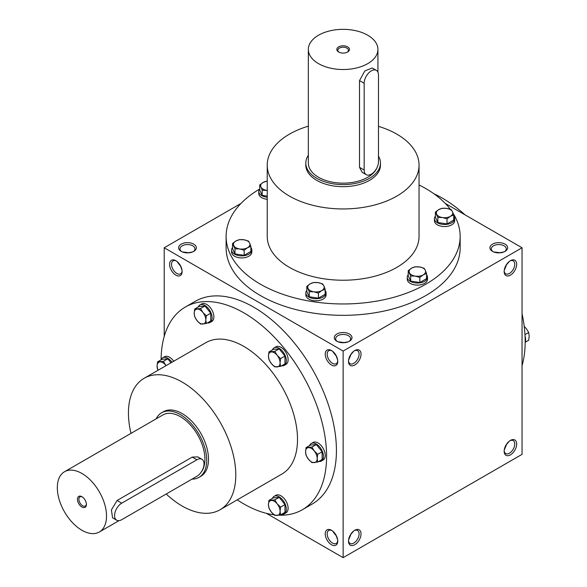 <?xml version="1.0" encoding="UTF-8"?>
<svg xmlns="http://www.w3.org/2000/svg" width="587" height="587" viewBox="0 0 587 587"><rect width="100%" height="100%" fill="white"/><g stroke="black" fill="none" stroke-linecap="round" stroke-linejoin="round"><path stroke-width="0.88" d="M192.609 251.933L187.48 252.88M187.48 252.549L182.352 251.933M180.282 265.353L182.029 270.262M182.095 270.93A7.484 4.322 60 0 1 180.561 273.828A7.484 4.322 60 0 1 173.077 269.506A7.484 4.322 60 0 1 173.077 260.863A7.484 4.322 60 0 1 176.357 260.988M179.996 265.515L176.9 261.384M175.851 260.679L175.851 260.679A8.856 5.114 60 0 1 182.117 271.524A8.856 5.114 60 0 1 175.851 275.134A8.856 5.114 60 0 1 169.592 264.289A8.856 5.114 60 0 1 175.851 260.679M353.719 351.246L350.336 355.216M348.26 341.803L343.138 342.742M343.138 342.412L338.009 341.803M337.745 360.792A7.484 4.322 60 0 1 336.219 363.698A7.484 4.322 60 0 1 328.735 359.376A7.484 4.322 60 0 1 328.735 350.733A7.484 4.322 60 0 1 332.007 350.857M331.508 350.542L331.508 350.542A8.856 5.114 60 0 1 337.767 361.387A8.856 5.114 60 0 1 331.508 365.004A8.856 5.114 60 0 1 325.242 354.159A8.856 5.114 60 0 1 331.508 350.542M353.719 530.986L350.336 534.948M337.745 540.532A7.484 4.322 60 0 1 336.219 543.43A7.484 4.322 60 0 1 328.735 539.108A7.484 4.322 60 0 1 328.735 530.465A7.484 4.322 60 0 1 332.007 530.589M331.508 530.274L331.508 530.274A8.856 5.114 60 0 1 337.767 541.126A8.856 5.114 60 0 1 331.508 544.736A8.856 5.114 60 0 1 325.242 533.891A8.856 5.114 60 0 1 331.508 530.274M335.933 534.948L337.679 539.864M335.647 535.117L332.55 530.986M335.933 355.216L337.679 360.125M335.647 355.377L332.55 351.246M505.994 445.085L509.369 441.116M505.994 265.353L509.369 261.384M498.789 252.88L503.917 251.933M185.331 307.045L195.17 301.366A117.026 67.564 60 0 1 253.679 307.155A117.026 67.564 60 0 1 330.129 410.276A117.026 67.564 60 0 1 312.189 504.05L302.349 509.736A117.026 67.564 -120 0 0 302.349 374.609A117.026 67.564 -120 0 0 185.331 307.045A117.026 67.564 -120 0 0 161.095 359.794M266.388 513.339L343.138 557.65L522.048 454.353L522.048 247.765L445.298 203.454M240.971 203.454L164.221 247.765L343.138 351.055L343.138 557.65M164.221 247.765L164.221 336.388M510.419 440.411L510.419 440.411A8.856 5.114 120 0 0 504.16 451.256A8.856 5.114 120 0 0 510.419 454.874A8.856 5.114 120 0 0 516.677 444.029A8.856 5.114 120 0 0 510.419 440.411M354.768 544.736A8.856 5.114 -60 0 1 348.502 541.126A8.856 5.114 -60 0 1 354.768 530.274A8.856 5.114 -60 0 1 361.027 533.891A8.856 5.114 -60 0 1 354.768 544.736M510.419 260.679L510.419 260.679A8.856 5.114 120 0 0 504.16 271.524A8.856 5.114 120 0 0 510.419 275.134A8.856 5.114 120 0 0 516.677 264.289A8.856 5.114 120 0 0 510.419 260.679M354.768 365.004A8.856 5.114 -60 0 1 348.502 361.387A8.856 5.114 -60 0 1 354.768 350.542A8.856 5.114 -60 0 1 361.027 354.159A8.856 5.114 -60 0 1 354.768 365.004M343.138 351.055L522.048 247.765M181.222 251.383A8.856 5.114 0 0 0 193.747 251.383A8.856 5.114 0 0 0 193.747 244.148A8.856 5.114 0 0 0 181.222 244.148A8.856 5.114 0 0 0 181.222 251.383L181.222 251.383M505.055 244.148A8.856 5.114 180 0 1 505.055 251.383A8.856 5.114 180 0 1 492.53 251.383A8.856 5.114 180 0 1 492.53 244.148A8.856 5.114 180 0 1 505.055 244.148M336.872 341.245A8.856 5.114 0 0 0 349.397 341.245A8.856 5.114 0 0 0 349.397 334.018A8.856 5.114 0 0 0 336.872 334.018A8.856 5.114 0 0 0 336.872 341.245L336.872 341.245M226.112 236.4L226.112 247.765A117.026 67.564 0 0 0 260.386 295.54A117.026 67.564 0 0 0 387.919 310.185A117.026 67.564 0 0 0 460.157 247.765L460.157 236.4A117.026 67.564 180 0 1 343.138 303.963A117.026 67.564 180 0 1 226.112 236.4A117.026 67.564 180 0 1 259.681 189.036M522.048 365.73A117.026 67.564 -120 0 0 522.048 313.663M464.977 214.813A117.026 67.564 -120 0 0 433.94 193.783M378.468 126.344A75.906 43.827 180 0 1 396.812 134.137A75.906 43.827 180 0 1 419.045 165.13A75.906 43.827 180 0 1 343.138 208.95A75.906 43.827 180 0 1 267.232 165.13A75.906 43.827 180 0 1 308.344 126.176M419.045 165.13L419.045 236.4A75.906 43.827 180 0 1 343.138 280.226A75.906 43.827 180 0 1 267.232 236.4L267.232 165.13M380.457 163.061L380.457 165.13A37.319 21.55 180 0 1 343.138 186.673A37.319 21.55 180 0 1 305.812 165.13L305.812 163.061A37.319 21.55 0 0 0 316.745 178.294A37.319 21.55 0 0 0 357.417 182.968A37.319 21.55 0 0 0 380.457 163.061A37.319 21.55 0 0 0 378.468 156.127M419.045 184.978A117.026 67.564 180 0 1 425.883 188.625A117.026 67.564 180 0 1 450.361 209.339M453.215 213.477A117.026 67.564 180 0 1 460.157 236.4M191.986 479.124A37.319 21.55 -120 0 0 198.986 477.378L200.776 476.343A37.319 21.55 -120 0 0 200.776 433.25A37.319 21.55 -120 0 0 163.457 411.707L161.667 412.734A37.319 21.55 -120 0 0 156.179 418.825M166.194 494.019A75.906 43.827 -120 0 0 182.117 506.001A75.906 43.827 -120 0 0 220.066 509.758A75.906 43.827 -120 0 0 220.066 422.112A75.906 43.827 -120 0 0 144.16 378.285A75.906 43.827 -120 0 0 130.989 433.367M220.066 509.758L281.789 474.127A75.906 43.827 -120 0 0 281.789 386.473A75.906 43.827 -120 0 0 205.883 342.654L144.16 378.285M237.258 499.838A117.026 67.564 -120 0 0 243.84 503.939A117.026 67.564 -120 0 0 274.012 514.777M279.023 515.181A117.026 67.564 -120 0 0 302.349 509.736M354.262 350.857A7.484 4.322 -60 0 1 357.542 350.733A7.484 4.322 -60 0 1 358.686 356.727A7.484 4.322 -60 0 1 353.8 363.324A7.484 4.322 -60 0 1 350.05 363.698A7.484 4.322 -60 0 1 348.524 360.792M350.622 355.377L348.59 360.125M504.174 270.93A7.484 4.322 120 0 0 505.708 273.828A7.484 4.322 120 0 0 513.192 269.506A7.484 4.322 120 0 0 513.192 260.863A7.484 4.322 120 0 0 509.912 260.988M504.248 270.262L506.273 265.515M354.262 530.589A7.484 4.322 -60 0 1 357.542 530.465A7.484 4.322 -60 0 1 358.686 536.467A7.484 4.322 -60 0 1 353.8 543.063A7.484 4.322 -60 0 1 350.05 543.43A7.484 4.322 -60 0 1 348.524 540.532M350.622 535.117L348.59 539.864M504.174 450.662A7.484 4.322 120 0 0 505.708 453.568A7.484 4.322 120 0 0 513.192 449.246A7.484 4.322 120 0 0 513.192 440.602A7.484 4.322 120 0 0 509.912 440.727M504.248 449.994L506.273 445.247M348.876 341.524A7.484 4.322 0 0 0 350.622 338.75A7.484 4.322 0 0 0 343.138 334.429A7.484 4.322 0 0 0 335.647 338.75A7.484 4.322 0 0 0 337.4 341.524M493.051 251.662A7.484 4.322 180 0 1 491.304 248.881A7.484 4.322 180 0 1 495.927 244.889A7.484 4.322 180 0 1 504.086 245.828A7.484 4.322 180 0 1 506.273 248.881A7.484 4.322 180 0 1 504.526 251.662M193.218 251.662A7.484 4.322 0 0 0 194.965 248.881A7.484 4.322 0 0 0 187.48 244.559A7.484 4.322 0 0 0 179.996 248.881A7.484 4.322 0 0 0 181.743 251.662M498.789 252.549L493.66 251.933M347.211 52.228A5.298 3.06 0 0 0 348.436 50.277A5.298 3.06 0 0 0 343.138 47.217A5.298 3.06 0 0 0 337.841 50.277A5.298 3.06 0 0 0 339.059 52.228M364.16 83.266L364.16 170.032A10.118 5.841 120 0 0 366.251 174.669A10.118 5.841 120 0 0 374.051 171.954A10.118 5.841 120 0 0 378.468 161.77L378.468 75.004A10.118 5.841 120 0 0 376.377 70.367A10.118 5.841 120 0 0 368.577 73.081A10.118 5.841 120 0 0 364.16 83.266L359.515 80.588L364.835 70.939L372.268 67.997L376.377 70.367M308.344 155.262A37.319 21.55 0 0 0 305.812 163.061M366.251 174.669L362.15 172.299L359.515 167.354L359.515 80.588M308.344 49.433A34.787 20.083 0 0 0 318.536 63.638A34.787 20.083 0 0 0 356.448 67.997A34.787 20.083 0 0 0 377.925 49.433A34.787 20.083 0 0 0 343.138 29.35A34.787 20.083 0 0 0 308.344 49.433L308.344 163.061A34.787 20.083 0 0 0 318.536 177.267A34.787 20.083 0 0 0 352.802 182.359A34.787 20.083 0 0 0 377.067 167.493M338.662 52.016A6.325 3.654 0 0 0 347.607 52.016A6.325 3.654 0 0 0 347.607 46.857A6.325 3.654 0 0 0 338.662 46.857A6.325 3.654 0 0 0 338.662 52.016L338.662 52.016M414.928 266.828L419.514 266.938L424.1 268.244L425.326 270.291A8.225 4.747 0 0 0 419.514 266.938A8.225 4.747 0 0 0 411.568 268.164A8.225 4.747 0 0 0 409.44 272.75A8.225 4.747 0 0 0 415.258 276.11A8.225 4.747 0 0 0 423.198 274.877A8.225 4.747 0 0 0 425.326 270.291L426.558 273.542L423.198 274.877L419.844 277.416L415.258 276.11L410.673 276L408.214 270.702L411.568 268.164L414.928 266.828M408.214 274.731A10.118 5.841 0 0 0 407.261 277.203L407.261 279.265A10.118 5.841 0 0 0 410.225 283.404A10.118 5.841 0 0 0 421.261 284.666A10.118 5.841 0 0 0 427.505 279.265L427.505 277.203A10.118 5.841 0 0 0 426.558 274.731M407.261 277.203A10.118 5.841 0 0 0 410.225 281.334A10.118 5.841 0 0 0 421.261 282.604A10.118 5.841 0 0 0 427.505 277.203M408.214 270.702L408.214 275.787L410.673 281.078L419.844 282.501L426.558 278.62L426.558 273.542M419.844 282.501L419.844 277.416M410.673 281.078L410.673 276M442.106 208.268L446.692 208.378L451.278 209.684L452.504 211.738A8.225 4.747 0 0 0 446.692 208.378A8.225 4.747 0 0 0 438.746 209.61A8.225 4.747 0 0 0 436.618 214.189A8.225 4.747 0 0 0 442.437 217.55A8.225 4.747 0 0 0 450.376 216.324A8.225 4.747 0 0 0 452.504 211.738L453.736 214.981L450.376 216.324L447.023 218.856L442.437 217.55L437.851 217.439L435.393 212.142L438.746 209.61L442.106 208.268M435.393 216.177A10.118 5.841 0 0 0 434.439 218.643L434.439 220.712A10.118 5.841 0 0 0 437.403 224.843A10.118 5.841 0 0 0 448.431 226.112A10.118 5.841 0 0 0 454.683 220.712L454.683 218.643A10.118 5.841 0 0 0 453.736 216.177M434.439 218.643A10.118 5.841 0 0 0 437.403 222.774A10.118 5.841 0 0 0 448.431 224.043A10.118 5.841 0 0 0 454.683 218.643M435.393 212.142L435.393 217.227L437.851 222.524L447.023 223.94L453.736 220.066L453.736 214.981M447.023 223.94L447.023 218.856M437.851 222.524L437.851 217.439M267.232 181.134A8.225 4.747 0 0 0 263.071 182.432L267.232 181.031M266.755 190.371A8.225 4.747 0 0 0 267.232 190.437L262.176 190.261L260.944 187.018A8.225 4.747 0 0 0 266.755 190.371M263.071 182.432A8.225 4.747 0 0 0 260.944 187.018L259.718 184.971L263.071 182.432M259.718 188.999A10.118 5.841 0 0 0 258.764 191.472L258.764 193.534A10.118 5.841 0 0 0 261.729 197.665A10.118 5.841 0 0 0 267.232 199.301M258.764 191.472A10.118 5.841 0 0 0 261.729 195.603A10.118 5.841 0 0 0 267.232 197.232M259.718 184.971L259.718 190.049L262.176 195.346L267.232 196.124M262.176 195.346L262.176 190.261M239.254 239.65L243.84 239.76L248.426 241.066L249.651 243.113A8.225 4.747 0 0 0 243.84 239.76A8.225 4.747 0 0 0 235.893 240.986A8.225 4.747 0 0 0 233.765 245.571A8.225 4.747 0 0 0 239.584 248.932A8.225 4.747 0 0 0 247.523 247.699A8.225 4.747 0 0 0 249.651 243.113L250.884 246.364L247.523 247.699L244.17 250.238L239.584 248.932L234.998 248.822L232.54 243.524L235.893 240.986L239.254 239.65M232.54 247.553A10.118 5.841 0 0 0 231.586 250.025L231.586 252.094A10.118 5.841 0 0 0 234.551 256.226A10.118 5.841 0 0 0 245.586 257.488A10.118 5.841 0 0 0 251.83 252.094L251.83 250.025A10.118 5.841 0 0 0 250.884 247.553M231.586 250.025A10.118 5.841 0 0 0 234.551 254.156A10.118 5.841 0 0 0 245.586 255.426A10.118 5.841 0 0 0 251.83 250.025M232.54 243.524L232.54 248.609L234.998 253.9L244.17 255.323L250.884 251.441L250.884 246.364M244.17 255.323L244.17 250.238M234.998 253.9L234.998 248.822M313.502 282.516L318.088 282.626L322.674 283.932L323.899 285.986A8.225 4.747 0 0 0 318.088 282.626A8.225 4.747 0 0 0 310.141 283.851A8.225 4.747 0 0 0 308.014 288.437A8.225 4.747 0 0 0 313.832 291.798A8.225 4.747 0 0 0 321.771 290.572A8.225 4.747 0 0 0 323.899 285.986L325.132 289.23L321.771 290.572L318.418 293.104L313.832 291.798L309.246 291.688L306.788 286.39L310.141 283.851L313.502 282.516M306.788 290.426A10.118 5.841 0 0 0 305.834 292.891L305.834 294.96A10.118 5.841 0 0 0 308.799 299.091A10.118 5.841 0 0 0 319.834 300.361A10.118 5.841 0 0 0 326.078 294.96L326.078 292.891A10.118 5.841 0 0 0 325.132 290.426M305.834 292.891A10.118 5.841 0 0 0 308.799 297.022A10.118 5.841 0 0 0 319.834 298.291A10.118 5.841 0 0 0 326.078 292.891M306.788 286.39L306.788 291.475L309.246 296.773L318.418 298.189L325.132 294.314L325.132 289.23M318.418 298.189L318.418 293.104M309.246 296.773L309.246 291.688M306.084 447.595L311.895 447.074L314.287 450.992A8.225 4.747 -120 0 0 308.469 447.639A8.225 4.747 -120 0 0 305.563 451.77A8.225 4.747 -120 0 0 308.469 459.261A8.225 4.747 -120 0 0 314.287 462.622A8.225 4.747 -120 0 0 317.193 458.484A8.225 4.747 -120 0 0 314.287 450.992L317.714 454.309L317.193 458.484L317.714 462.064L311.895 462.585L308.469 459.261L306.084 455.351L305.563 451.77L306.084 447.595L310.486 445.056L316.298 444.535L311.895 447.074M318.748 461.47A10.118 5.841 -120 0 0 321.36 461.052L323.151 460.017A10.118 5.841 -120 0 0 323.151 448.336A10.118 5.841 -120 0 0 313.025 442.488L311.235 443.523A10.118 5.841 -120 0 0 309.576 445.577M321.36 461.052A10.118 5.841 -120 0 0 321.36 449.363A10.118 5.841 -120 0 0 311.235 443.523M317.714 462.064L322.116 459.518L322.116 451.77L316.298 444.535M322.116 451.77L317.714 454.309M268.956 351.914L274.775 351.393L277.159 355.311A8.225 4.747 -120 0 0 271.348 351.951A8.225 4.747 -120 0 0 268.442 356.089A8.225 4.747 -120 0 0 271.348 363.58A8.225 4.747 -120 0 0 277.159 366.941A8.225 4.747 -120 0 0 280.072 362.803A8.225 4.747 -120 0 0 277.159 355.311L280.586 358.628L280.072 362.803L280.586 366.383L274.775 366.897L271.348 363.58L268.956 359.662L268.442 356.089L268.956 351.914L273.359 349.375L279.177 348.854L274.775 351.393M281.621 365.782A10.118 5.841 -120 0 0 284.233 365.371L286.023 364.336A10.118 5.841 -120 0 0 286.023 352.648A10.118 5.841 -120 0 0 275.905 346.807L274.114 347.842A10.118 5.841 -120 0 0 272.449 349.896M284.233 365.371A10.118 5.841 -120 0 0 284.233 353.682A10.118 5.841 -120 0 0 274.114 347.842M280.586 366.383L284.988 363.837L284.988 356.089L279.177 348.854M284.988 356.089L280.586 358.628M194.708 309.048L200.527 308.527L202.911 312.445A8.225 4.747 -120 0 0 197.1 309.085A8.225 4.747 -120 0 0 194.194 313.223A8.225 4.747 -120 0 0 197.1 320.715A8.225 4.747 -120 0 0 202.911 324.075A8.225 4.747 -120 0 0 205.817 319.937A8.225 4.747 -120 0 0 202.911 312.445L206.338 315.762L205.817 319.937L206.338 323.51L200.527 324.031L197.1 320.715L194.708 316.797L194.194 313.223L194.708 309.048L199.11 306.502L204.929 305.988L200.527 308.527M207.372 322.916A10.118 5.841 -120 0 0 209.985 322.505L211.775 321.471A10.118 5.841 -120 0 0 211.775 309.782A10.118 5.841 -120 0 0 201.657 303.941L199.866 304.976A10.118 5.841 -120 0 0 198.201 307.03M209.985 322.505A10.118 5.841 -120 0 0 209.985 310.817A10.118 5.841 -120 0 0 199.866 304.976M206.338 323.51L210.74 320.972L210.74 313.216L204.929 305.988M210.74 313.216L206.338 315.762M171.008 362.788L167.801 358.804L161.99 359.317L157.587 361.863L163.399 361.343L165.791 365.261A8.225 4.747 -120 0 0 159.972 361.9A8.225 4.747 -120 0 0 157.067 366.039A8.225 4.747 -120 0 0 158.028 370.287M167.801 358.804L163.399 361.343M166.077 365.635A8.225 4.747 -120 0 0 165.791 365.261L166.092 365.628M173.752 361.203A10.118 5.841 -120 0 0 164.529 356.757L162.738 357.791A10.118 5.841 -120 0 0 161.073 359.846M171.962 362.238A10.118 5.841 -120 0 0 162.738 357.791M157.932 370.338L157.067 366.039L157.587 361.863M268.956 500.41L274.775 499.889L277.159 503.807A8.225 4.747 -120 0 0 271.348 500.454A8.225 4.747 -120 0 0 268.442 504.585A8.225 4.747 -120 0 0 271.348 512.084A8.225 4.747 -120 0 0 277.159 515.437A8.225 4.747 -120 0 0 280.072 511.299A8.225 4.747 -120 0 0 277.159 503.807L280.586 507.124L280.072 511.299L280.586 514.88L274.775 515.401L271.348 512.084L268.956 508.166L268.442 504.585L268.956 500.41L273.359 497.871L279.177 497.35L274.775 499.889M281.621 514.285A10.118 5.841 -120 0 0 284.233 513.867L286.023 512.833A10.118 5.841 -120 0 0 286.023 501.151A10.118 5.841 -120 0 0 275.905 495.303L274.114 496.338A10.118 5.841 -120 0 0 272.449 498.4M284.233 513.867A10.118 5.841 -120 0 0 284.233 502.186A10.118 5.841 -120 0 0 274.114 496.338M280.586 514.88L284.988 512.341L284.988 504.585L279.177 497.35M284.988 504.585L280.586 507.124M524.976 334.649L528.689 332.506L526.297 328.588L524.213 326.401M525.049 336.116A10.118 5.841 60 0 1 525.174 342.324M525.196 342.272L528.689 340.262L529.203 336.08L528.689 332.506M82.305 496.94A5.298 3.06 -120 0 0 80.001 496.859A5.298 3.06 -120 0 0 79.186 501.107A5.298 3.06 -120 0 0 82.65 505.774A5.298 3.06 -120 0 0 85.298 506.038A5.298 3.06 -120 0 0 86.377 504.006M121.729 519.686L196.872 476.306A10.118 5.841 120 0 0 203.484 467.384A10.118 5.841 120 0 0 201.935 459.276A10.118 5.841 120 0 0 196.872 459.775L121.729 503.162A10.118 5.841 120 0 0 115.118 512.077A10.118 5.841 120 0 0 116.674 520.192A10.118 5.841 120 0 0 121.729 519.686M198.986 477.378A37.319 21.55 -120 0 0 198.986 434.285A37.319 21.55 -120 0 0 161.667 412.734M116.674 520.192L112.565 517.822L111.391 509.92L117.092 500.484L121.729 503.162M201.935 459.276L197.834 456.906L192.235 457.097L117.092 500.484M201.128 472.227A34.787 20.083 -120 0 0 195.684 431.731A34.787 20.083 -120 0 0 162.929 414.928L64.526 471.743A34.787 20.083 -120 0 0 59.192 499.618A34.787 20.083 -120 0 0 81.923 530.274A34.787 20.083 -120 0 0 99.32 531.998A34.787 20.083 -120 0 0 99.32 491.825A34.787 20.083 -120 0 0 64.526 471.743M81.923 507.036A6.325 3.654 -120 0 0 86.399 504.453A6.325 3.654 -120 0 0 81.923 496.705A6.325 3.654 -120 0 0 77.447 499.288A6.325 3.654 -120 0 0 81.923 507.036M359.515 167.354L364.16 170.032M192.235 457.097L196.872 459.775M377.925 49.433L377.925 72.157M99.32 531.998L118.992 520.64"/></g></svg>
